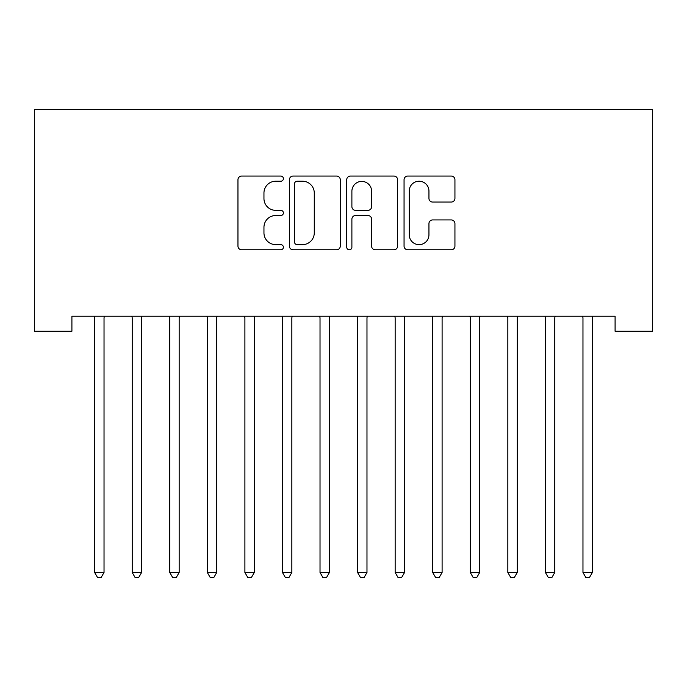 <?xml version="1.0" encoding="UTF-8"?>
<svg xmlns="http://www.w3.org/2000/svg" width="687" height="687" viewBox="0 0 687 687"><rect width="100%" height="100%" fill="white"/><g stroke="black" fill="none" stroke-linecap="round" stroke-linejoin="round"><path stroke-width="1.03" d="M283.396 178.637A2.585 2.585 0 0 0 280.82 176.061L241.644 176.061A3.684 3.684 0 0 0 237.96 179.745L237.96 246.109A3.684 3.684 0 0 0 241.644 249.802L280.82 249.802A2.585 2.585 0 0 0 283.396 247.217A2.585 2.585 0 0 0 280.82 244.641L275.745 244.641A11.799 11.799 0 0 1 263.954 232.841L263.954 227.311A11.799 11.799 0 0 1 275.745 215.512L280.82 215.512A2.585 2.585 0 0 0 283.396 212.927A2.585 2.585 0 0 0 280.82 210.351L275.745 210.351A11.799 11.799 0 0 1 263.954 198.552L263.954 193.021A11.799 11.799 0 0 1 275.745 181.222L280.82 181.222A2.585 2.585 0 0 0 283.396 178.637M451.256 202.055A3.684 3.684 0 0 0 454.94 198.363L454.94 179.745A3.684 3.684 0 0 0 451.256 176.061L407.752 176.061A3.684 3.684 0 0 0 404.059 179.745L404.059 246.109A3.684 3.684 0 0 0 407.752 249.802L451.256 249.802A3.684 3.684 0 0 0 454.94 246.109L454.94 223.618A3.684 3.684 0 0 0 451.256 219.934L432.638 219.934A3.684 3.684 0 0 0 428.946 223.618L428.946 234.774A9.867 9.867 0 0 1 419.087 244.641A9.867 9.867 0 0 1 409.22 234.774L409.22 191.08A9.867 9.867 0 0 1 419.087 181.222A9.867 9.867 0 0 1 428.946 191.08L428.946 198.363A3.684 3.684 0 0 0 432.638 202.055L451.256 202.055M615.088 316.226L71.912 316.226L71.912 331.254L34.35 331.254L34.35 109.628L652.65 109.628L652.65 331.254L615.088 331.254L615.088 316.226M340.271 179.745A3.684 3.684 0 0 0 336.587 176.061L293.074 176.061A3.684 3.684 0 0 0 289.39 179.745L289.39 246.109A3.684 3.684 0 0 0 293.074 249.802L336.587 249.802A3.684 3.684 0 0 0 340.271 246.109L340.271 179.745M350.413 176.061L393.926 176.061A3.684 3.684 0 0 1 397.61 179.745L397.61 246.109A3.684 3.684 0 0 1 393.926 249.802L375.3 249.802A3.684 3.684 0 0 1 371.615 246.109L371.615 219.196A3.684 3.684 0 0 0 367.931 215.512L355.574 215.512A3.684 3.684 0 0 0 351.89 219.196L351.89 247.217A2.585 2.585 0 0 1 349.305 249.802A2.585 2.585 0 0 1 346.729 247.217L346.729 179.745A3.684 3.684 0 0 1 350.413 176.061M297.136 181.222A2.585 2.585 0 0 0 294.551 183.798L294.551 242.056A2.585 2.585 0 0 0 297.136 244.641L302.478 244.641A11.799 11.799 0 0 0 314.277 232.841L314.277 193.021A11.799 11.799 0 0 0 302.478 181.222L297.136 181.222M371.615 191.269A9.867 9.867 0 0 0 361.748 181.402A9.867 9.867 0 0 0 351.89 191.269L351.89 206.658A3.684 3.684 0 0 0 355.574 210.351L367.931 210.351A3.684 3.684 0 0 0 371.615 206.658L371.615 191.269M94.368 316.776A3.753 3.753 -179.2 0 1 94.643 318.184A3.753 3.753 179.5 0 0 94.368 316.776L94.145 316.226M104.527 316.226L104.304 316.776A3.753 3.753 179.5 0 0 104.029 318.184L104.029 572.486L94.643 572.486L94.643 318.184M104.029 572.486L101.212 577.372L97.46 577.372L94.643 572.486M131.93 316.776A3.753 3.753 -179.2 0 1 132.205 318.184A3.753 3.753 179.5 0 0 131.93 316.776L131.706 316.226M169.5 316.776A3.753 3.753 -179.2 0 1 169.766 318.184A3.753 3.753 179.5 0 0 169.5 316.776L169.277 316.226M142.089 316.226L141.865 316.776A3.753 3.753 179.5 0 0 141.591 318.184L141.591 572.486L132.205 572.486L132.205 318.184M141.591 572.486L138.774 577.372L135.021 577.372L132.205 572.486M179.65 316.226L179.427 316.776A3.753 3.753 179.5 0 0 179.161 318.184L179.161 572.486L169.766 572.486L169.766 318.184M179.161 572.486L176.344 577.372L172.583 577.372L169.766 572.486M207.062 316.776A3.753 3.753 -179.2 0 1 207.328 318.184A3.753 3.753 179.5 0 0 207.062 316.776L206.839 316.226M244.624 316.776A3.753 3.753 -179.2 0 1 244.898 318.184A3.753 3.753 179.5 0 0 244.624 316.776L244.4 316.226M217.212 316.226L216.998 316.776A3.753 3.753 179.5 0 0 216.723 318.184L216.723 572.486L207.328 572.486L207.328 318.184M216.723 572.486L213.906 577.372L210.145 577.372L207.328 572.486M254.783 316.226L254.559 316.776A3.753 3.753 179.5 0 0 254.284 318.184L254.284 572.486L244.898 572.486L244.898 318.184M254.284 572.486L251.468 577.372L247.715 577.372L244.898 572.486M282.185 316.776A3.753 3.753 -179.2 0 1 282.46 318.184A3.753 3.753 179.5 0 0 282.185 316.776L281.962 316.226M292.344 316.226L292.121 316.776A3.753 3.753 179.5 0 0 291.846 318.184L291.846 572.486L282.46 572.486L282.46 318.184M291.846 572.486L289.029 577.372L285.277 577.372L282.46 572.486M319.747 316.776A3.753 3.753 -179.2 0 1 320.022 318.184A3.753 3.753 179.5 0 0 319.747 316.776L319.532 316.226M329.906 316.226L329.683 316.776A3.753 3.753 179.5 0 0 329.417 318.184L329.417 572.486L320.022 572.486L320.022 318.184M329.417 572.486L326.6 577.372L322.838 577.372L320.022 572.486M357.317 316.776A3.753 3.753 -179.2 0 1 357.583 318.184A3.753 3.753 179.5 0 0 357.317 316.776L357.094 316.226M367.468 316.226L367.253 316.776A3.753 3.753 179.5 0 0 366.978 318.184L366.978 572.486L357.583 572.486L357.583 318.184M366.978 572.486L364.162 577.372L360.4 577.372L357.583 572.486M394.879 316.776A3.753 3.753 -179.2 0 1 395.154 318.184A3.753 3.753 179.5 0 0 394.879 316.776L394.656 316.226M405.038 316.226L404.815 316.776A3.753 3.753 179.5 0 0 404.54 318.184L404.54 572.486L395.154 572.486L395.154 318.184M404.54 572.486L401.723 577.372L397.971 577.372L395.154 572.486M432.441 316.776A3.753 3.753 -179.2 0 1 432.716 318.184A3.753 3.753 179.5 0 0 432.441 316.776L432.217 316.226M442.6 316.226L442.376 316.776A3.753 3.753 179.5 0 0 442.102 318.184L442.102 572.486L432.716 572.486L432.716 318.184M442.102 572.486L439.285 577.372L435.532 577.372L432.716 572.486M470.002 316.776A3.753 3.753 -179.2 0 1 470.277 318.184A3.753 3.753 179.5 0 0 470.002 316.776L469.788 316.226M480.161 316.226L479.938 316.776A3.753 3.753 179.5 0 0 479.672 318.184L479.672 572.486L470.277 572.486L470.277 318.184M479.672 572.486L476.855 577.372L473.094 577.372L470.277 572.486M507.573 316.776A3.753 3.753 -179.2 0 1 507.839 318.184A3.753 3.753 179.5 0 0 507.573 316.776L507.349 316.226M517.723 316.226L517.5 316.776A3.753 3.753 179.5 0 0 517.234 318.184L517.234 572.486L507.839 572.486L507.839 318.184M517.234 572.486L514.417 577.372L510.656 577.372L507.839 572.486M545.135 316.776A3.753 3.753 -179.2 0 1 545.409 318.184A3.753 3.753 179.5 0 0 545.135 316.776L544.911 316.226M555.294 316.226L555.07 316.776A3.753 3.753 179.5 0 0 554.795 318.184L554.795 572.486L545.409 572.486L545.409 318.184M554.795 572.486L551.979 577.372L548.226 577.372L545.409 572.486M582.696 316.776A3.753 3.753 -179.2 0 1 582.971 318.184A3.753 3.753 179.5 0 0 582.696 316.776L582.473 316.226M592.855 316.226L592.632 316.776A3.753 3.753 179.5 0 0 592.357 318.184L592.357 572.486L582.971 572.486L582.971 318.184M592.357 572.486L589.54 577.372L585.788 577.372L582.971 572.486"/></g></svg>
